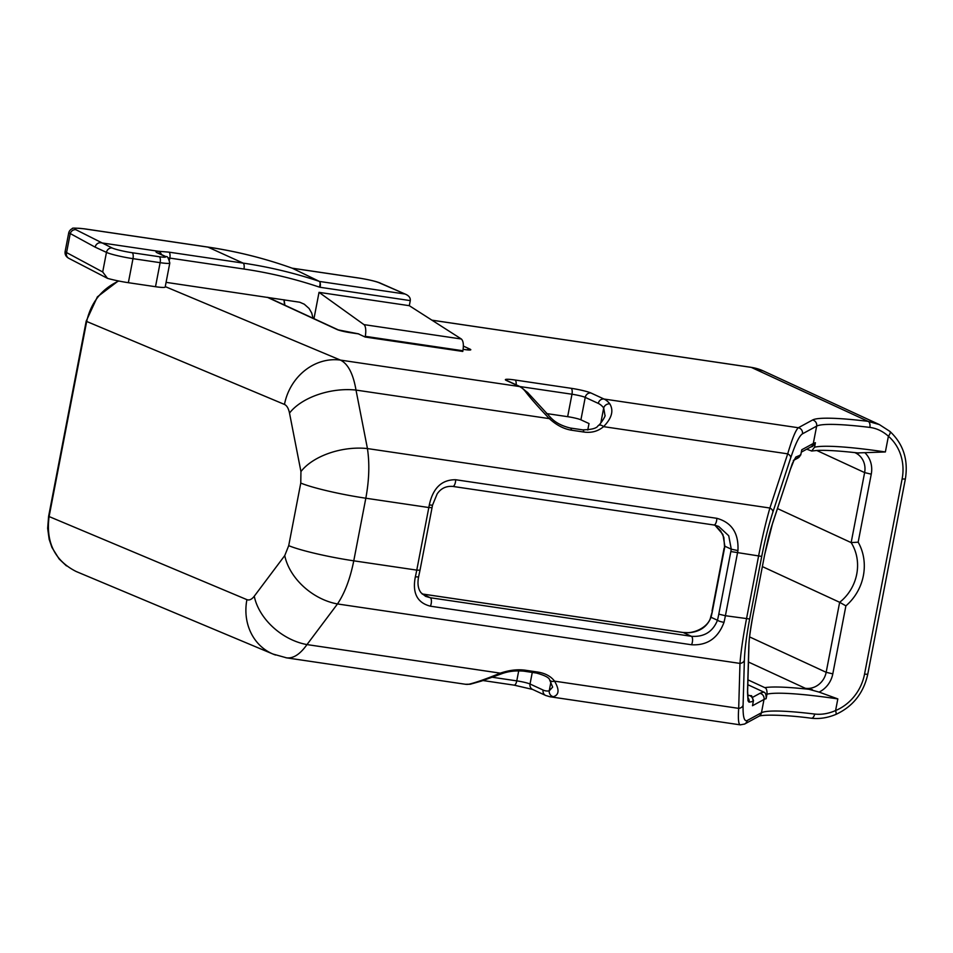 <?xml version="1.0" encoding="UTF-8"?>
<svg xmlns="http://www.w3.org/2000/svg" width="953" height="953" viewBox="0 0 953 953"><rect width="100%" height="100%" fill="white"/><g stroke="black" fill="none" stroke-linecap="round" stroke-linejoin="round"><path stroke-width="1.43" d="M543.115 690.055A5.206 4.765 -65.2 0 0 545.688 695.476L549.941 696.75A72.809 28.03 -81.6 0 0 553.455 696.703A5.206 4.765 -99.6 0 1 549.214 690.865A67.603 26.029 98.4 0 1 543.115 690.055L530.035 684.004A10.4 1.084 10.9 0 0 516.776 680.871A5.206 2.001 98.4 0 1 514.132 685.147A5.206 2.001 98.4 0 1 513.917 685.076M553.455 696.703C559.161 694.832 559.518 689.65 554.539 681.157A5.206 4.062 144.2 0 1 549.678 680.025L552.657 687.101L549.214 690.865L550.941 681.943M468.936 684.218A72.809 28.03 98.4 0 1 465.421 684.266L470.305 684.206L481.515 681.05L501.349 673.866A5.206 1.251 -109 0 1 501.349 673.878A5.206 1.251 -109 0 1 500.301 673.152C486.411 678.846 475.952 682.539 468.936 684.218A5.206 4.765 80.4 0 0 470.305 684.206L470.305 684.206A5.206 4.765 80.4 0 0 470.496 684.171M285.876 657.725L286.543 657.844C293.333 658.654 300.147 654.235 306.985 644.585L500.301 673.152C509.259 670.126 517.586 669.149 525.306 670.221A5.206 2.001 -81.6 0 1 523.888 671.174L536.241 673.009A5.206 2.001 98.4 0 0 537.647 672.044L525.306 670.221M516.121 384.786A5.206 2.001 -81.6 0 0 515.037 380.009A15.605 1.62 10.9 0 0 506.436 380.509L519.492 386.537A72.809 28.03 98.4 0 1 525.329 391.421A5.206 4.503 -38 0 1 528.022 392.946L520.695 386.906L507.568 380.831M525.329 391.421C530.678 398.425 538.683 407.491 549.333 418.629A5.206 0.703 -47.2 0 1 550.846 417.759C555.361 422.548 561.841 425.967 570.263 428.016A5.206 2.001 -81.6 0 0 570.251 428.016A5.206 2.001 -81.6 0 0 570.204 428.004M600.807 422.989L603.702 407.932L604.976 415.448C606.144 415.163 600.307 424.788 598.103 425.681A5.206 3.514 48.9 0 1 603.547 426.646C611.778 418.296 613.875 410.719 609.849 403.905A5.206 4.503 142 0 0 603.702 407.932A67.603 26.029 98.4 0 0 598.293 403.405A5.206 4.765 114.8 0 1 604.011 399.033L590.955 392.993A5.206 4.765 114.8 0 0 585.237 397.377L598.293 403.405M365.118 337.017L365.261 336.326L462.908 350.752L462.777 351.443L365.118 337.017L358.376 333.872M609.849 403.905A72.809 28.03 -81.6 0 0 604.011 399.033L798.352 427.742C795.731 429.982 792.181 438.678 787.702 453.842L769.893 508.02C765.819 522.196 762.043 538.266 758.552 556.23L746.497 618.831C743.066 636.783 740.898 651.638 739.981 663.407L738.694 708.365C737.979 718.919 738.492 724.411 740.243 724.864L740.41 724.876M815.411 442.716A119.613 12.425 10.9 0 0 813.302 443.479A5.206 5.134 61.4 0 1 810.741 447.005L812.54 446.504L815.411 442.716L814.541 447.231L811.67 451.019L806.762 449.173M814.541 447.231A119.613 12.425 10.9 0 1 885.373 451.96L858.022 452.913M812.575 419.999A5.206 5.134 -118.6 0 1 816.65 426.122A119.613 12.425 -169.1 0 1 869.851 427.409C876.581 428.278 882.764 431.209 888.41 436.224A5.206 2.001 -49 0 0 889.935 431.435A5.206 2.001 -49 0 0 889.935 431.423A5.206 2.001 -49 0 0 889.745 431.304L879.428 424.621L868.088 421.345A124.819 12.961 10.9 0 0 812.575 419.999L798.352 427.742A5.206 5.134 61.4 0 1 802.438 433.853L816.65 426.122L813.302 443.479L801.771 449.756L800.77 454.95L795.874 457.011A5.206 5.134 61.4 0 1 794.063 460.037M747.962 679.858L764.83 687.649C766.438 688.185 767.153 690.365 766.986 694.177A119.613 12.425 -169.1 0 1 837.83 698.906L819.103 692.104A24.182 22.181 114.8 0 0 832.803 673.866L826.168 672.306A18.977 17.404 -65.2 0 1 805.273 688.28L819.103 692.104M832.803 673.866L845.895 605.858L839.653 602.296L826.168 672.306L749.606 636.926M777.481 508.568L851.148 542.602L858.165 542.174L871.256 474.165L864.621 472.593L851.148 542.602A43.814 40.181 -65.2 0 1 839.653 602.296L762.4 566.606M795.874 457.011L792.36 463.42L772.657 522.994L764.628 554.825L752.572 617.425C750.321 629.302 749.058 639.153 748.784 646.992L747.497 691.949L748.01 700.8L749.07 702.17L752.87 701.468L753.489 700.538L752.489 705.732L764.008 699.454L761.459 712.749L747.223 720.504A5.206 5.134 61.4 0 1 744.662 724.018A5.206 5.134 61.4 0 1 744.65 724.03A5.206 5.134 61.4 0 1 744.412 724.149M747.819 684.707L763.961 692.164C765.569 692.7 766.283 694.868 766.117 698.692L766.986 694.177M885.373 451.96L888.41 436.224A46.804 42.921 -65.2 0 1 902.122 478.942L864.538 674.152A46.804 42.921 -65.2 0 1 835.578 710.569C828.371 713.678 821.391 714.833 814.66 714.047A5.206 2.859 97 0 1 811.289 718.217A5.206 2.859 97 0 1 811.277 718.217C819.282 719.146 827.418 717.907 835.71 714.488A5.206 1.465 67.2 0 1 835.65 714.524M869.851 427.409A5.206 2.859 -83 0 0 868.088 421.345L751.286 367.381A52.01 47.698 -65.2 0 1 763.317 370.955L879.512 424.645M837.83 698.906L835.578 710.569A5.206 1.465 67.2 0 1 835.71 714.5C852.84 706.626 863.525 693.212 867.754 674.271L864.538 674.152M747.223 720.504C744.21 721.874 742.84 716.775 743.09 705.208A5.206 4.217 -178.4 0 1 738.694 708.365L554.539 681.157C550.917 676.285 545.283 673.247 537.647 672.044M743.09 705.208L744.376 660.262A5.206 4.217 -178.4 0 1 739.981 663.407L337.481 603.952C344.76 593.123 350.192 578.745 353.766 560.817L416.771 570.12A67.603 26.029 98.4 0 1 415.365 576.744C412.161 592.992 417.176 602.808 430.399 606.191L691.556 644.764C707.281 645.646 718.097 638.165 724.006 622.333A67.603 26.029 -81.6 0 0 725.412 615.721L749.666 618.997L761.721 556.409C764.961 539.827 768.69 525.02 772.919 511.999A5.206 3.502 -161.8 0 0 769.893 508.02L367.441 448.565L356.005 390.075C353.218 373.838 348.036 363.843 340.471 360.103L165.262 286.615M772.919 511.999L790.728 457.833A5.206 3.502 -161.8 0 0 787.702 453.842L603.547 426.646C598.091 431.292 591.527 433.091 583.867 432.043A5.206 2.001 98.4 0 0 582.605 429.839L570.251 428.016A5.206 2.001 -81.6 0 1 571.526 430.208L583.867 432.043M300.767 483.064L288.711 545.652A52.01 5.396 10.9 0 0 353.766 560.817L365.821 498.216C369.156 480.229 369.704 463.682 367.441 448.565A52.01 28.733 -11.1 0 0 300.945 471.568L300.767 483.064A52.01 5.396 10.9 0 0 365.821 498.216L428.826 507.532L416.771 570.12L419.999 570.239L418.653 576.553A5.206 1.024 -166.8 0 1 415.365 576.744M714.154 524.996L718.705 526.449L728.735 535.765L731.273 549.19A62.41 24.028 98.4 0 1 730.844 551.549L718.788 614.149L725.412 615.721L737.467 553.121A67.603 26.029 -81.6 0 0 737.944 550.572C738.801 533.215 731.773 522.47 716.835 518.313L455.677 479.74C441.739 479.621 432.948 488.031 429.303 504.971A67.603 26.029 98.4 0 1 428.826 507.532L432.054 507.639L419.999 570.239M793.968 460.18L797.911 458.036A5.206 5.134 -118.6 0 0 800.484 454.51M792.36 463.42A5.206 4.026 20.5 0 1 792.181 464.182A5.206 4.026 20.5 0 1 792.146 464.266M790.466 468.828A5.206 3.502 18.2 0 1 790.359 469.412L772.538 523.578A5.206 3.502 18.2 0 1 772.514 523.65M772.657 522.994A5.206 3.502 18.2 0 1 772.538 523.578C770.107 530.595 767.487 540.994 764.675 554.765L764.651 554.694M748.784 646.992A5.206 4.217 1.6 0 0 748.927 646.098A5.206 4.217 1.6 0 0 748.927 646.003M747.497 691.949A5.206 4.217 1.6 0 0 747.64 691.056L748.022 698.597A5.206 4.979 -13 0 0 748.01 698.501M748.01 700.8A5.206 4.979 -13 0 0 748.022 698.585L748.034 698.609M749.07 702.17A5.206 5.158 -100.4 0 0 747.855 697.667M752.87 701.468A5.206 5.158 -100.4 0 0 748.677 695.297L747.652 695.154M800.77 454.95L796.434 458.834M753.478 700.538L751.583 695.726L747.664 695.487M461.359 339.006L409.302 305.687L319.029 292.357L363.963 324.616L461.359 339.006C463.325 340.912 463.837 344.831 462.908 350.752M365.261 336.326A10.4 3.729 -81.4 0 0 363.963 324.616M406.121 294.489L380.307 283.112A5.206 4.705 113.8 0 0 379.187 282.791L406.121 294.489C409.159 296.002 410.552 298.051 410.278 300.612L409.302 305.687M167.907 257.81L243.968 269.032C269.711 272.844 294.846 278.872 319.386 287.115A5.206 2.061 -71.4 0 0 319.255 281.349A5.206 2.001 98.4 0 1 320.148 287.294L410.278 300.612M313.037 318.231L311.726 313.049L309.082 308.462L304.269 304.198L299.778 302.232L166.072 282.35M313.966 318.659L319.029 292.357M284.852 305.198L284.149 299.802M86.199 321.113L86.675 321.471C90.976 302.446 101.673 288.962 118.756 281.016M76.311 571.574L76.133 571.49C54.774 560.662 45.756 542.388 49.08 516.681L86.675 321.471L284.471 404.429A52.01 46.363 -67.2 0 1 340.471 360.103L519.492 386.537A5.206 4.765 -65.2 0 1 520.695 386.906M546.474 413.542L567.654 416.675A10.4 1.084 -169.1 0 1 580.913 419.82L589.014 423.561L588.323 427.099A44.207 17.023 98.4 0 0 587.798 430.006M718.788 614.149A62.41 24.028 98.4 0 1 717.478 620.26L711.033 617.282A5.206 1.203 -165.9 0 1 710.747 616.71C709.437 624.846 698.835 631.887 688.435 632.649L688.554 632.744C699.728 631.946 707.221 626.788 711.033 617.282A44.731 17.225 -81.6 0 0 712.391 611.183L710.747 616.71M737.944 550.572L731.273 549.19L724.506 546.045L724.447 548.594A44.731 17.225 -81.6 0 0 724.876 546.236L722.91 534.466L714.929 525.174M682.86 632.494A5.206 2.001 98.4 0 1 683.087 632.494A5.206 2.001 98.4 0 1 683.098 632.494A5.206 2.001 98.4 0 1 683.301 632.554L688.554 632.744M724.006 622.333A5.206 1.024 13.2 0 1 717.478 620.26C712.784 631.815 704.1 637.164 691.425 636.306L430.268 597.734L425.622 596.352L421.047 592.754C418.069 588.93 417.271 583.534 418.653 576.553M284.471 404.429C286.865 405.537 288.545 408.42 289.509 413.078A52.01 28.733 -11.1 0 1 356.005 390.075L549.333 418.629C556.445 425.133 563.842 428.993 571.526 430.208M288.711 545.652L284.756 555.575A52.01 36.476 36.9 0 0 337.481 603.952L306.985 644.585A52.01 36.476 36.9 0 1 254.26 596.221C251.783 599.425 249.341 600.569 246.91 599.651A52.01 46.363 112.8 0 0 273.023 654.068A52.01 46.363 112.8 0 0 273.13 654.115A52.01 46.363 112.8 0 0 275.524 655.021M161.653 254.654L160.211 252.331L158.305 251.258L100.899 242.777A5.206 4.765 114.8 0 0 95.169 247.149L106.462 252.378A5.206 4.765 -65.2 0 1 112.192 247.994L75.906 229.709C73.381 228.065 76.264 227.791 84.555 228.887L207.98 247.125C236.88 251.401 264.982 258.43 292.309 268.234L319.243 281.349C294.477 273.023 269.103 266.947 243.098 263.099L168.943 252.14A5.206 2.001 98.4 0 1 169.813 258.072L169.467 259.895M404.489 293.941L319.386 281.433M68.83 258.334L107.486 278.347L102.698 271.962L65.078 251.783C64.804 254.618 66.043 256.798 68.842 258.334A5.206 4.753 -62.4 0 1 68.83 258.334A5.206 4.753 -62.4 0 1 66.484 253.033L70.141 234.069A5.206 4.753 -62.4 0 1 75.906 229.709M359.019 278.085A5.206 2.001 98.4 0 1 359.245 278.085A5.206 2.001 98.4 0 1 359.46 278.157L292.309 268.234A5.206 2.073 -70.3 0 0 292.237 268.21C264.851 258.382 236.689 251.33 207.742 247.041A5.206 2.001 98.4 0 1 207.742 247.041A5.206 2.001 98.4 0 1 207.98 247.125L243.098 263.099A5.206 2.001 -81.6 0 1 243.968 269.032M68.747 232.746L95.133 247.137A5.206 4.753 -62.4 0 1 100.899 242.777M107.486 278.347A20.799 2.156 10.9 0 0 128.357 282.696L155.506 286.71A15.605 1.62 10.9 0 0 165.179 287.056L169.801 263.004A15.605 1.62 10.9 0 1 160.128 262.671A5.206 2.001 -81.6 0 0 159.222 256.714L132.086 252.712A15.605 1.62 -169.1 0 1 112.192 247.994M482.968 680.537L514.132 685.147L532.608 689.436A5.206 4.765 -65.2 0 1 530.035 684.004L532.274 672.413M518.718 670.805L516.776 680.871L492.046 677.214M506.436 380.509A5.206 4.765 -65.2 0 1 507.639 380.866M590.955 392.993A15.605 1.62 10.9 0 0 571.073 388.288A5.206 2.001 98.4 0 1 571.979 394.232A10.4 1.084 -169.1 0 1 585.237 397.377L580.913 419.82M571.073 388.288L515.037 380.009M519.921 386.549L571.979 394.232L567.654 416.675M432.102 320.22L751.286 367.381A5.206 2.001 98.4 0 0 751.071 367.31L763.317 370.955M463.92 349.465A5.206 2.001 98.4 0 1 464.159 349.465L464.373 349.525A10.4 1.084 10.9 0 0 470.103 349.191L463.384 346.082M358.793 333.931L350.359 332.68A10.4 1.084 10.9 0 1 337.1 329.535L267.34 297.312M812.421 689.698A124.819 12.961 10.9 0 0 764.83 687.649M748.474 662.037L805.273 688.28M855.258 452.794L854.793 452.592A18.977 17.404 -65.2 0 1 855.258 452.794A18.977 17.404 -65.2 0 1 864.621 472.593L816.757 450.471M871.256 474.165A24.182 22.181 114.8 0 0 865.145 452.997M845.895 605.858A49.02 44.946 114.8 0 0 858.165 542.174M744.376 660.262C744.758 649.327 746.521 635.58 749.666 618.997M790.728 457.833C795.398 443.824 799.293 435.843 802.438 433.853M766.117 698.692A119.613 12.425 -169.1 0 0 764.008 699.454A5.206 5.134 -118.6 0 0 759.934 693.331L753.037 697.096M763.961 692.164A124.819 12.961 10.9 0 0 759.934 693.331M814.66 714.047A119.613 12.425 10.9 0 0 761.459 712.749A5.206 5.134 61.4 0 1 758.886 716.275C761.53 714.583 783.521 714.512 811.289 718.217M902.122 478.942L905.35 479.061C908.459 459.834 903.325 443.955 889.935 431.435L879.428 424.621M761.721 556.409L730.844 551.549M764.628 554.825L752.596 617.282M752.572 617.425L752.632 617.365C750.047 631.946 748.808 641.524 748.927 646.11M319.386 287.115L320.148 287.294M267.972 297.407L338.303 329.905A5.206 4.765 114.8 0 0 337.1 329.535M118.327 280.921L97.397 296.848L86.199 321.137L48.603 516.347L246.91 599.651M750.845 367.31A5.206 2.001 98.4 0 1 751.071 367.31L432.031 320.184M467.006 349.811A5.206 4.765 -65.2 0 1 470.103 349.191M468.28 349.977L464.159 349.465A5.206 2.001 98.4 0 1 464.373 349.525M712.391 611.183L724.447 548.594M430.399 606.191A5.206 2.001 98.4 0 0 431.411 601.081A5.206 2.001 98.4 0 0 430.268 597.734L422.155 593.981L683.301 632.554L691.425 636.306A5.206 2.001 98.4 0 1 692.569 639.654A5.206 2.001 98.4 0 1 691.556 644.764M429.303 504.971L432.507 505.209L437.129 493.964C440.87 488.401 446.087 485.887 452.794 486.423A5.206 2.001 -81.6 0 0 455.677 479.74M452.58 486.352A5.206 2.001 -81.6 0 0 452.794 486.423L713.952 524.996A5.206 2.001 -81.6 0 0 716.835 518.313M713.737 524.936A5.206 2.001 -81.6 0 0 713.952 524.996L718.586 526.401M289.509 413.078L300.945 471.568M284.756 555.575L254.26 596.221M102.698 271.962L106.462 252.378A20.799 2.156 10.9 0 0 132.991 258.656A5.206 2.001 -81.6 0 0 132.086 252.712M128.357 282.696L132.991 258.656L160.128 262.671L155.506 286.71M158.21 251.247A20.799 2.156 10.9 0 0 157.424 252.902A5.206 4.765 114.8 0 1 158.627 253.26L166.156 256.738A5.206 4.765 114.8 0 0 164.952 256.381A10.4 1.084 -169.1 0 1 159.222 256.714M157.424 252.902L164.952 256.381M168.943 252.14L158.305 251.258M207.456 247.041A5.206 2.001 98.4 0 1 207.73 247.041L84.305 228.803A5.206 2.001 98.4 0 1 84.317 228.803A5.206 2.001 98.4 0 1 84.555 228.887M359.46 278.157A15.605 1.62 -169.1 0 1 379.187 282.791M545.688 695.476L532.608 689.436M549.667 680.013C549.321 677.702 544.842 675.367 536.241 672.997M501.349 673.878C508.056 671.317 515.573 670.412 523.888 671.174M286.531 657.844L465.421 684.266M528.022 392.946L550.846 417.771M598.115 425.669C596.745 428.338 591.575 429.72 582.605 429.839M811.67 451.019L817.186 450.447C826.311 450.03 840.284 450.912 859.118 453.08M810.741 447.005L801.318 452.139M905.35 479.061L867.754 674.271M758.886 716.275L744.65 724.03L740.267 724.852L549.941 696.75M793.313 460.537L794.171 459.87L790.359 469.4M748.927 646.098L747.64 691.056M358.578 333.86L338.303 329.905M48.603 516.371L47.65 528.331L49.163 539.327L51.962 547.499L59.146 558.994L66.448 565.879M712.034 610.909L724.077 548.309M714.893 525.163L720.635 530.928L723.839 537.373L724.494 546.057M688.435 632.649L683.098 632.494M422.108 593.945L683.087 632.494M432.507 505.209L432.054 507.639M286.448 657.808L273.142 654.092M273.023 654.068L76.133 571.49M166.156 256.738C167.204 255.797 168.407 257.894 169.801 263.004M284.566 305.067L283.946 299.766M68.735 232.818C69.259 230.829 70.534 229.411 72.571 228.553C71.427 227.886 75.347 227.981 84.317 228.815M292.166 268.174L359.245 278.085C369.728 279.86 376.745 281.54 380.307 283.112M65.066 251.818L68.723 232.866"/></g></svg>
